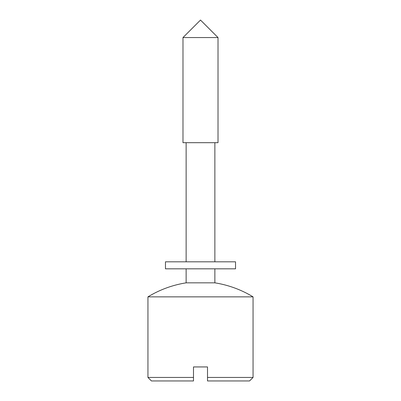 <?xml version="1.0" encoding="UTF-8"?>
<svg xmlns="http://www.w3.org/2000/svg" width="401" height="401" viewBox="0 0 401 401"><rect width="100%" height="100%" fill="white"/><g stroke="black" fill="none" stroke-linecap="round" stroke-linejoin="round"><path stroke-width="0.6" d="M207.507 380.95L207.507 366.935L193.493 366.935L193.493 380.95L193.493 377.446L147.944 377.446L151.448 380.95L193.493 380.95L151.448 380.95L147.944 377.446L193.493 377.446L193.493 366.935L207.507 366.935L207.507 380.95L249.552 380.95L207.507 380.95L249.552 380.95L253.056 377.446L207.507 377.446L253.056 377.446L253.056 296.855A105.117 105.117 0 0 0 214.866 282.84L214.866 268.825L214.866 282.84L186.134 282.84L214.866 282.84A105.117 105.117 0 0 1 253.056 296.855L147.944 296.855L253.056 296.855L253.056 377.446M218.019 37.569L200.5 20.05L218.019 37.569L182.981 37.569L218.019 37.569L218.019 142.686L218.019 37.569M200.5 20.05L182.981 37.569L182.981 142.686L218.019 142.686M214.866 142.686L214.866 261.818L214.866 142.686M216.269 268.825L184.731 268.825M184.731 261.818L216.269 261.818M165.463 268.825L235.537 268.825L235.537 261.818L165.463 261.818L165.463 268.825M186.134 142.686L186.134 261.818M186.134 268.825L186.134 282.84C172.49 285.026 159.758 289.697 147.944 296.855L147.944 377.446"/></g></svg>
